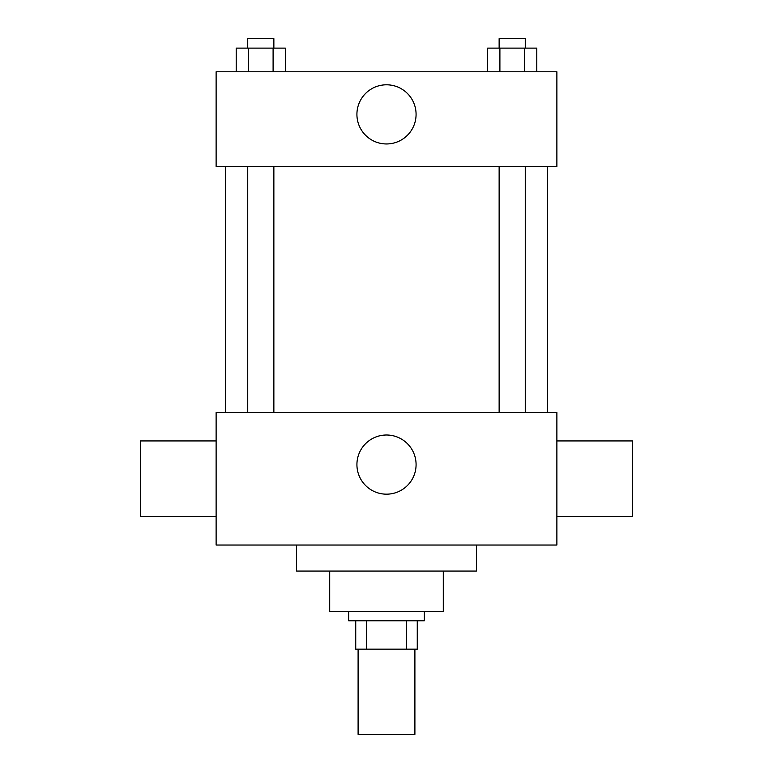 <?xml version="1.0" encoding="UTF-8"?>
<svg xmlns="http://www.w3.org/2000/svg" width="773" height="773" viewBox="0 0 773 773"><rect width="100%" height="100%" fill="white"/><g stroke="black" fill="none" stroke-linecap="round" stroke-linejoin="round"><path stroke-width="1.16" d="M358.102 649.165L358.102 734.35L414.898 734.35L414.898 649.165M406.424 620.767L406.424 649.165L355.735 649.165L355.735 620.767M406.424 649.165L417.265 649.165L417.265 620.767L417.265 649.165M424.358 611.298L424.358 620.767L348.642 620.767L348.642 611.298M366.576 620.767L366.576 649.165M443.296 571.073L443.296 611.298L329.704 611.298L329.704 571.073M476.419 545.042L476.419 571.073L296.581 571.073L296.581 545.042M556.879 545.042L216.121 545.042L216.121 412.531L556.879 412.531L556.879 545.042M356.923 464.592A29.577 29.577 0 0 1 401.293 438.977A29.577 29.577 0 0 1 401.293 490.208A29.577 29.577 0 0 1 356.923 464.592M556.879 440.929L632.594 440.929L632.594 516.644L556.879 516.644M216.121 516.644L140.406 516.644L140.406 440.929L216.121 440.929M556.879 166.427L216.121 166.427L216.121 71.783L556.879 71.783L556.879 166.427M416.077 114.375A29.577 29.577 0 0 1 371.707 139.99A29.577 29.577 0 0 1 371.707 88.76A29.577 29.577 0 0 1 416.077 114.375M536.791 71.783L536.791 48.119L487.608 48.119L487.608 71.783M524.5 48.119L524.5 71.783M499.899 48.119L499.899 71.783M499.136 48.119L499.136 38.65L525.263 38.65L525.263 48.119M285.392 71.783L285.392 48.119L236.209 48.119L236.209 71.783M273.101 48.119L273.101 71.783M248.5 48.119L248.5 71.783M247.737 48.119L247.737 38.65L273.864 38.65L273.864 48.119M225.59 166.427L225.59 412.531M547.41 166.427L547.41 412.531M525.263 412.531L525.263 166.427M499.136 412.531L499.136 166.427M247.737 166.427L247.737 412.531M273.864 166.427L273.864 412.531"/></g></svg>
